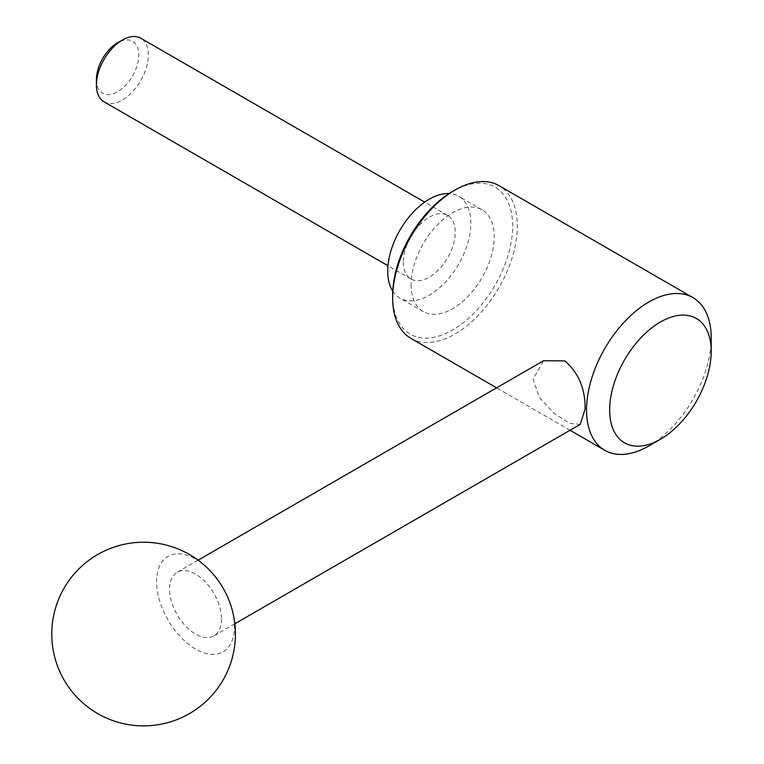 <?xml version="1.0" encoding="UTF-8"?>
<svg xmlns="http://www.w3.org/2000/svg" width="764" height="764" viewBox="0 0 764 764"><rect width="100%" height="100%" fill="white"/><g stroke="black" fill="none" stroke-linecap="round" stroke-linejoin="round"><path stroke-width="0.57" stroke-dasharray="3.82 2.86" d="M648.875 445.937A88.156 50.892 120 0 0 711.208 337.984M410.917 338.376A88.156 50.892 120 0 0 478.847 314.758A88.156 50.892 120 0 0 517.323 226.048A88.156 50.892 120 0 0 499.073 185.69M580.277 424.345L569.638 423.323L553.957 413.286L539.336 397.5L533.167 379.145L543.548 360.732M392.658 295.324A84.842 48.982 120 0 0 452.66 329.962A84.842 48.982 120 0 0 512.654 226.048A84.842 48.982 120 0 0 452.66 191.401M392.763 291.17A58.771 33.931 120 0 0 399.897 298.084A58.771 33.931 120 0 0 445.183 282.336A58.771 33.931 120 0 0 470.834 223.193A58.771 33.931 120 0 0 458.667 196.291A58.771 33.931 120 0 0 449.117 193.569M411.099 284.676A58.771 33.931 120 0 0 423.275 311.578A58.771 33.931 120 0 0 468.561 295.83A58.771 33.931 120 0 0 494.212 236.687A58.771 33.931 120 0 0 482.036 209.785A58.771 33.931 120 0 0 436.75 225.533A58.771 33.931 120 0 0 411.099 284.676M104.038 101.822A36.729 21.211 120 0 0 132.334 91.976A36.729 21.211 120 0 0 148.369 55.018A36.729 21.211 120 0 0 140.767 38.2M403.306 262.186A36.729 21.211 120 0 0 410.917 278.994A36.729 21.211 120 0 0 439.224 269.157A36.729 21.211 120 0 0 455.258 232.189A36.729 21.211 120 0 0 447.647 215.381A36.729 21.211 120 0 0 419.341 225.218A36.729 21.211 120 0 0 403.306 262.186M96.426 79.485A29.968 17.305 120 0 0 117.618 91.718A29.968 17.305 120 0 0 138.809 55.018A29.968 17.305 120 0 0 117.618 42.774M230.69 604.973A55.094 31.811 60 0 1 234.491 626.556A55.094 31.811 60 0 1 195.536 649.047A55.094 31.811 60 0 1 156.582 581.566A55.094 31.811 60 0 1 195.536 559.076A55.094 31.811 60 0 1 212.325 573.162M221.512 619.06A36.729 21.211 60 0 1 213.901 635.868A36.729 21.211 60 0 1 185.595 626.031A36.729 21.211 60 0 1 169.56 589.063A36.729 21.211 60 0 1 177.172 572.255A36.729 21.211 60 0 1 205.478 582.092A36.729 21.211 60 0 1 221.512 619.06M570.049 430.247L496.59 387.835M423.275 311.578L399.897 298.084M410.917 278.994L387.978 265.748M234.844 623.777L213.901 635.868M198.115 560.165L177.172 572.255M447.647 215.381L424.708 202.135M482.036 209.785L458.667 196.291"/><path stroke-width="1.15" d="M586.542 409.953A88.156 50.892 120 0 0 604.801 450.311A88.156 50.892 120 0 0 648.875 445.937L660.43 439.271A71.806 41.457 120 0 0 711.208 351.325L711.208 337.984A88.156 50.892 120 0 0 692.948 297.626A88.156 50.892 120 0 0 625.019 321.243A88.156 50.892 120 0 0 586.542 409.953M711.208 351.325A71.806 41.457 120 0 0 660.43 322.007A71.806 41.457 120 0 0 609.653 409.953A71.806 41.457 120 0 0 660.43 439.271M692.948 297.626L499.073 185.69A88.156 50.892 120 0 0 454.991 190.055L452.66 191.401A84.842 48.982 120 0 0 392.658 295.324L392.658 298.017A88.156 50.892 120 0 0 410.917 338.376L496.59 387.835M198.115 560.165L543.548 360.732L564.806 360.875C578.625 372.87 585.396 388.952 585.109 409.132L580.277 424.345L234.844 623.777M449.117 193.569A58.771 33.931 120 0 0 387.73 271.182A58.771 33.931 120 0 0 392.763 291.17M424.708 202.135L140.767 38.2A36.729 21.211 120 0 0 122.402 40.024L117.618 42.774A29.968 17.305 120 0 0 96.426 79.485L96.426 85.005A36.729 21.211 120 0 0 104.038 101.822L387.978 265.748M212.325 573.162A55.094 31.811 60 0 1 230.69 604.973A91.823 91.823 0 0 1 97.677 713.576A91.823 91.823 0 0 1 64.071 588.137A91.823 91.823 0 0 1 212.325 573.162M122.402 40.024A36.729 21.211 120 0 0 96.426 85.005M454.991 190.055A88.156 50.892 120 0 0 392.658 298.017M604.801 450.311L570.049 430.247"/></g></svg>
